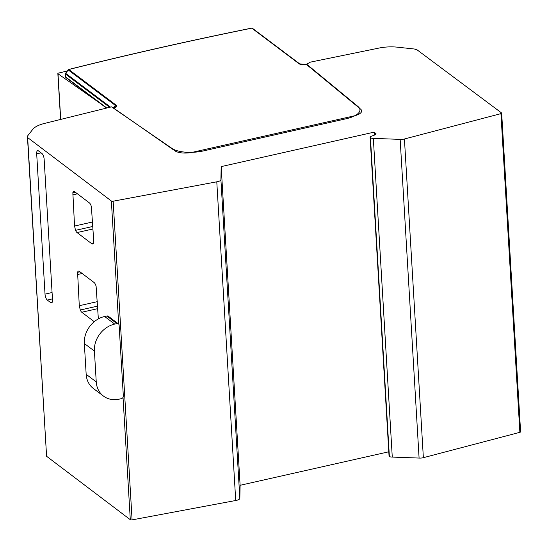 <?xml version="1.0" encoding="UTF-8"?>
<svg xmlns="http://www.w3.org/2000/svg" width="548" height="548" viewBox="0 0 548 548"><rect width="100%" height="100%" fill="white"/><g stroke="black" fill="none" stroke-linecap="round" stroke-linejoin="round"><path stroke-width="0.82" d="M389.032 455.847L389.375 456.45A3.651 1.363 -3.4 0 0 392.272 457.08L419.09 458.06A5.309 1.98 -3.4 0 0 422.988 457.772A5.309 1.98 -3.4 0 0 423.364 457.683L519.874 432.324A1.432 0.534 -3.4 0 0 520.6 431.81L501.667 113.121A1.432 0.534 176.6 0 1 500.94 113.635L404.431 138.993A5.309 1.98 176.6 0 1 404.054 139.082A5.309 1.98 176.6 0 1 400.156 139.37L373.339 138.391A3.651 1.363 176.6 0 1 370.441 137.76L370.078 137.24M389.375 456.45L370.441 137.76L370.633 136.486L375.38 134.767L376.017 133.726L374.188 132.13L221.18 166.606L220.906 179.614A5.542 2.069 176.6 0 1 217.707 181.641A5.542 2.069 176.6 0 1 216.782 181.813L113.155 201.198A1.432 0.534 176.6 0 1 111.367 201.006L27.653 137.589L27.4 136.199L46.587 456.279L130.301 519.696A1.432 0.534 -3.4 0 0 132.089 519.888L235.715 500.502A5.542 2.069 -3.4 0 0 236.64 500.324A5.542 2.069 -3.4 0 0 239.839 498.303L240.113 485.295L388.792 451.792M501.667 113.121A1.432 0.534 176.6 0 0 501.53 112.909L417.062 49.841L414.363 49.005L397.369 47.176A23.893 8.912 176.6 0 0 378.956 48.073L310.463 62.123L306.606 64.15L306.627 64.554M27.4 136.199L32.825 129.294A23.893 8.912 176.6 0 1 44.559 123.41L111.504 106.853L172.065 148.467A23.893 8.912 -3.4 0 0 203.418 150.919L346.158 118.758A23.893 8.912 -3.4 0 0 359.94 109.764A23.893 8.912 -3.4 0 0 358.029 106.552L306.606 64.15M419.09 458.06L400.156 139.37M373.339 138.391L392.272 457.08M374.188 132.13L374.366 135.109M221.18 166.606L240.113 485.295M235.715 500.502L216.782 181.813M123.355 396.464L119.094 324.841L123.355 396.464A2.391 2.028 -53.1 0 1 121.348 398.656L119.183 399.15A23.893 20.297 -53.1 0 1 103.504 396.108A23.893 20.297 -53.1 0 1 96.243 381.888L94.414 351.083A23.893 20.297 -53.1 0 1 114.724 324.08L116.888 323.594A2.391 2.028 -53.1 0 1 118.457 323.895A2.391 2.028 -53.1 0 1 119.094 324.841M27.653 137.589L46.587 456.279M94.256 321.703L81.768 312.237A5.261 1.952 -102.6 0 1 80.275 310.004L79.282 305.709L77.583 272.335A5.254 1.952 -102.6 0 1 78.48 271.096A5.254 1.952 -102.6 0 1 79.344 271.356L94.092 282.535A5.247 1.945 -102.6 0 1 96.106 286.262L98.359 318.915M44.162 159.441L52.505 299.783A4.781 1.774 -102.6 0 1 51.546 302.928A4.781 1.774 -102.6 0 1 50.765 302.688L47.286 300.051A4.768 1.767 -102.6 0 1 45.018 294.112L36.689 153.81A4.857 1.802 -102.6 0 1 37.661 150.632A4.857 1.802 -102.6 0 1 38.463 150.878L41.943 153.515A4.692 1.74 -102.6 0 1 44.162 159.441M91.79 243.75L77.035 232.564A5.261 1.952 -102.6 0 1 75.542 230.331L74.549 226.036L72.85 192.663A5.254 1.952 -102.6 0 1 73.747 191.423A5.254 1.952 -102.6 0 1 74.61 191.684L89.358 202.863A5.247 1.945 -102.6 0 1 91.372 206.589L93.701 240.545L93.352 243.333A5.247 1.945 -102.6 0 1 92.646 244.004A5.247 1.945 -102.6 0 1 91.79 243.75L93.311 243.408M118.457 323.895L108.381 316.319A2.391 2.028 126.9 0 0 106.812 316.018L104.654 316.504A23.893 20.297 126.9 0 0 84.337 343.507L86.166 374.311A23.893 20.297 126.9 0 0 93.434 388.539L103.504 396.108M65.698 73.418L65.719 73.391A0.959 0.815 127 0 0 65.5 74.076A0.959 0.356 176.6 0 1 65.411 73.932A0.959 0.356 176.6 0 1 65.541 73.74M68.459 69.685A0.959 0.397 75.9 0 1 68.637 69.48A0.959 0.397 75.9 0 1 68.815 69.521A1910.561 712.53 176.6 0 1 251.806 28.167L251.566 28.215M113.785 108.415L113.635 108.066A0.959 0.815 127 0 0 113.402 108.155M307.873 65.589L306.592 64.623A6.371 2.377 -3.4 0 1 302.619 64.78A6.371 2.377 -3.4 0 1 299.037 63.732L251.806 28.167A0.959 0.815 127 0 1 252.436 28.291L299.667 63.856A5.692 2.124 -3.4 0 0 299.667 63.856L306.592 64.623A0.959 0.815 127 0 1 307.216 64.746A0.959 0.959 0 0 0 306.49 64.568L306.414 64.65M60.581 119.443L57.855 73.583A1.432 0.534 -3.4 0 1 58.65 73.048L67.192 71.021A1.432 0.534 176.6 0 1 67.26 71.007M57.855 73.583A1.432 0.534 -3.4 0 0 58.006 73.802L99.606 102.928M404.431 138.993L423.364 457.683M519.874 432.324L500.94 113.635M220.906 179.614L239.839 498.303M113.155 201.198L132.089 519.888M130.301 519.696L123.033 397.369M118.676 324.101L111.367 201.006M93.016 228.982L77.035 232.564M92.865 226.447L75.542 230.331M74.549 226.036L92.598 221.988M77.432 193.821L72.699 194.883M75.199 192.136L72.85 192.663M97.749 308.654L81.768 312.237M97.599 306.12L80.275 310.004M79.282 305.709L97.332 301.66M82.166 273.493L77.432 274.555M79.933 271.808L77.583 272.335M50.765 302.688L52.149 302.38M52.45 298.893L47.286 300.051M45.018 294.112L52.074 292.529M41.045 152.83L36.689 153.81M116.888 323.594L106.812 316.018M86.166 374.311L96.243 381.888M94.414 351.083L84.337 343.507M104.654 316.504L114.724 324.08M65.657 76.741A0.959 0.356 -3.4 0 0 65.589 76.891A0.959 0.356 -3.4 0 0 65.678 77.028A0.959 0.815 127 0 0 65.966 77.597A0.959 0.959 0 0 1 65.589 76.891L65.411 73.932A0.959 0.959 0 0 1 65.589 73.322L68.089 69.849A0.959 0.959 0 0 1 68.637 69.48C128.136 54.56 189.149 40.771 251.669 28.112A0.959 0.959 0 0 1 252.436 28.291L255.402 30.524A0.959 0.815 127 0 0 255.402 30.524L299.729 63.897L255.402 30.524M109.641 107.312L65.5 74.076L65.678 77.028L106.826 108.011M113.258 108.059L115.286 105.36L68.219 69.918L65.719 73.391L110.491 107.107M115.881 104.963A6.371 2.377 -3.4 0 1 113.635 108.066A0.959 0.473 -106.7 0 0 113.415 108.038L115.388 107.066A5.692 2.124 -3.4 0 0 115.286 105.36A0.959 0.815 -53 0 1 115.881 104.963L68.815 69.521A0.959 0.815 127 0 0 68.219 69.918M306.949 64.897L360.57 109.107A13.378 4.987 176.6 0 1 353.919 115.943L192.567 152.269A13.378 4.987 176.6 0 1 174.983 150.871L113.998 108.34M299.037 63.732A0.959 0.815 -53 0 1 299.667 63.849M60.712 119.409L58.006 73.802M370.106 137.24L389.039 455.929M106.476 108.093L65.966 77.597"/></g></svg>
